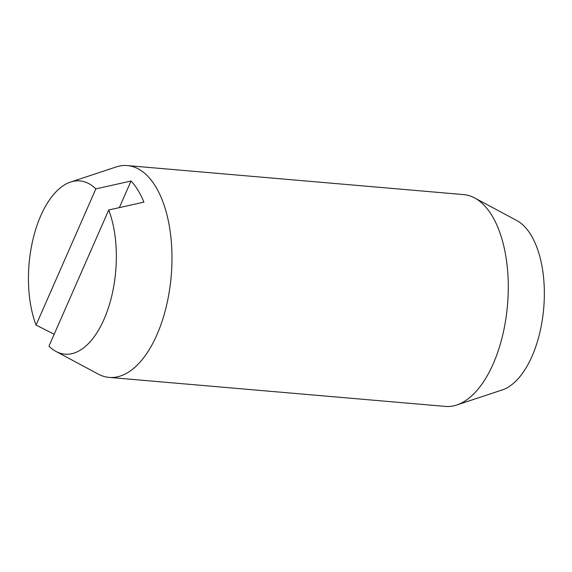 <?xml version="1.0" encoding="UTF-8"?>
<svg xmlns="http://www.w3.org/2000/svg" width="572" height="572" viewBox="0 0 572 572"><rect width="100%" height="100%" fill="white"/><g stroke="black" fill="none" stroke-linecap="round" stroke-linejoin="round"><path stroke-width="0.86" d="M54.183 334.255L36.065 325.075L95.846 188.889A86.951 43.479 -85.1 0 0 70.606 182.046L116.066 166.988A106.299 53.153 94.9 0 1 127.399 165.587A106.299 53.153 94.9 0 1 155.577 186.465A106.299 53.153 94.9 0 1 156.914 334.799A106.299 53.153 94.9 0 1 109.116 377.398A106.299 53.153 94.9 0 1 98.191 374.067L55.984 351.444A86.951 43.479 -85.1 0 0 104.018 319.319A86.951 43.479 -85.1 0 0 108.73 209.988L48.949 346.174A86.951 43.479 -85.1 0 0 55.984 351.444M109.116 377.398L445.409 406.413A106.299 53.153 -85.1 0 0 456.742 405.012A106.299 53.153 -85.1 0 0 493.214 363.821A106.299 53.153 -85.1 0 0 491.877 215.487A106.299 53.153 -85.1 0 0 474.617 197.933A106.299 53.153 -85.1 0 0 463.692 194.602L127.399 165.587M474.617 197.933L516.823 220.556A86.951 43.479 94.9 0 1 532.031 356.256A86.951 43.479 94.9 0 1 502.202 389.954L456.742 405.012M70.606 182.046A86.951 43.479 -85.1 0 0 40.776 215.744A86.951 43.479 -85.1 0 0 36.065 325.075M119.355 207.607L131.031 181.017A99.85 49.928 94.9 0 1 143.915 202.123L108.73 209.988M95.846 188.889L131.031 181.017"/></g></svg>
